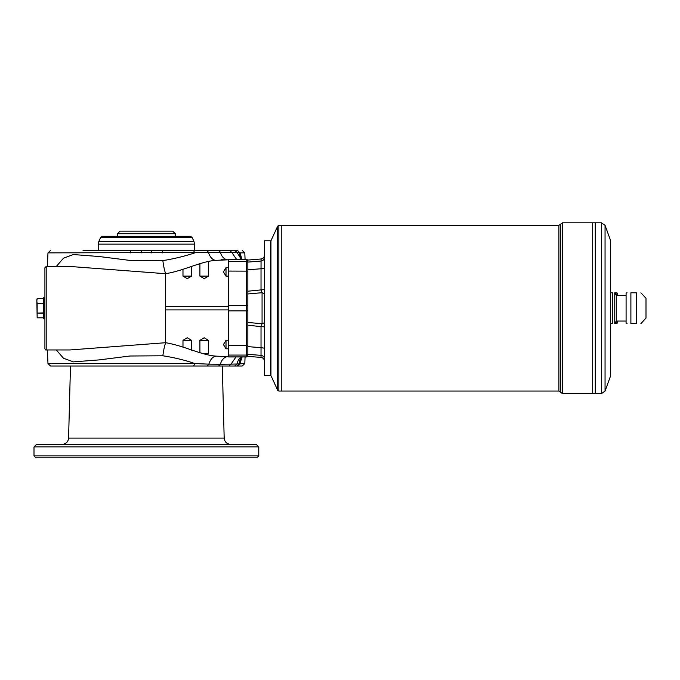 <?xml version="1.0" encoding="UTF-8"?>
<svg xmlns="http://www.w3.org/2000/svg" width="680" height="680" viewBox="0 0 680 680"><rect width="100%" height="100%" fill="white"/><g stroke="black" fill="none" stroke-linecap="round" stroke-linejoin="round"><path stroke-width="1.02" d="M264.546 326.868L261.026 326.629L262.063 323.723L262.063 292.706L247.843 293.955L247.843 322.464L262.063 323.723L264.546 322.694M241.4 259.479L236.988 252.407L47.974 252.875L47.379 266.466M236.623 259.479L231.693 252.297L229.542 250.418L237.516 250.418L239.445 252.739L236.988 252.407L234.676 250.418M141.244 250.835L141.244 252.875M175.279 233.716L117.487 233.716L120.054 231.149L172.712 231.149L175.279 233.716L175.279 236.292M151.521 250.835L151.521 252.875M146.379 457.198L35.283 457.198L34 455.914L258.765 455.914L257.482 457.198L146.379 457.198M34 446.921L36.567 444.354L256.199 444.354L258.765 446.921L34 446.921L34 455.914M83.036 250.418L229.542 250.418L218.526 250.418L220.354 252.127A11.56 8.619 -86.6 0 0 227.248 259.726M43.248 298.648L37.154 298.648L36.822 300.985L37.154 303.314L43.248 303.314M241.961 259.479L241.476 258.961A11.56 10.039 140.7 0 1 239.445 252.739L239.955 252.875L242.08 259.479M43.248 313.106L37.154 313.106L43.248 312.885M56.312 266.466L63.461 258.204L73.372 254.541L99.102 256.522L129.965 260.423L162.86 260.635C174.301 258.749 184.934 256.156 194.76 252.875L193.502 250.418M162.86 260.635C163.566 266.161 164.492 270.521 165.648 273.708L69.963 266.466L46.197 266.466L46.197 349.953L69.963 349.953L165.648 342.712C184.356 345.831 201.526 355.24 216.495 356.167L228.582 356.609A11.39 8.508 86.6 0 0 227.91 356.609L220.906 356.66M194.548 250.418L194.548 244.137L98.218 244.137L98.218 250.418L94.138 250.418M241.392 356.949A11.56 10.608 -96.9 0 0 236.988 364.021L244.792 363.553L242.225 366.01L50.541 366.01L47.974 363.553L194.905 363.553C185.045 360.179 174.369 357.587 162.86 355.784L129.965 356.005L99.102 359.907L73.38 361.879L63.461 358.224L56.312 349.953M228.582 356.881L246.559 356.881L246.559 355.07L228.582 355.07L228.582 356.881M228.582 259.479L246.559 259.479L228.582 259.548L228.582 261.35L246.559 261.35L246.559 259.548A1.283 1.283 -0 0 1 247.843 260.831M228.582 259.837L227.902 259.802A11.56 8.619 -86.6 0 0 228.582 259.802L216.138 260.321C201.127 261.214 184.246 270.64 165.648 273.708L165.648 342.712C164.492 345.907 163.566 350.26 162.86 355.784M193.638 366.01L194.905 363.553L208.837 364.149C210.579 358.938 213.129 356.277 216.495 356.167M207.34 366.01L208.837 364.149L220.439 364.276A11.39 8.508 86.6 0 1 227.264 356.685M46.197 349.953C45.977 350.353 45.552 349.928 44.914 348.67L44.914 267.758L46.197 266.466M218.603 366.01L220.439 364.276L231.038 364.131L235.986 356.949M242.08 356.949L239.955 363.553L237.516 366.01M44.914 297.508L43.886 297.508L43.886 318.911L44.914 318.911M204.179 278.664L208.445 276.106L199.911 276.106L204.179 278.664M206.966 250.418L208.445 252.28A11.194 7.013 -98.5 0 0 216.138 260.321M182.98 269.195L182.98 276.106L191.522 276.106L191.522 266.228M228.905 366.01L231.038 364.131L236.988 364.021L234.676 366.01M43.248 303.543L37.154 303.314M43.886 318.911L43.248 318.274L43.248 298.154L43.886 297.508M247.843 356.354L247.843 355.912L247.843 356.354L247.843 355.912L247.843 356.354L261.026 357.425L261.026 355.359L247.843 354.331L247.843 356.354L261.06 357.433C261.859 356.932 264.75 359.278 264.546 361.258C264.35 359.082 263.177 357.808 261.026 357.425M247.843 354.331L247.843 346.622L261.026 347.675L261.026 326.629L247.843 325.21L247.843 346.622M247.843 325.21L247.843 322.464M270.58 308.21L270.58 375.64L264.546 375.64L264.546 240.779L270.58 240.779L270.58 308.21M247.843 293.955L247.843 291.21L264.546 289.561M264.546 293.734L262.063 292.706L261.026 289.799L261.026 268.753L247.843 269.807L247.843 291.21M247.843 269.807L247.843 262.089L261.026 261.069C263.177 260.686 264.35 259.42 264.546 257.261M264.546 268.243L261.026 268.753L261.06 258.986L247.843 260.075L247.843 262.089M247.843 260.058L261.06 258.986L247.843 260.058L247.843 260.508M610.683 292.8L612.68 292.8C615.646 292.8 615.646 292.8 612.68 292.8L612.68 323.62C615.646 323.62 615.646 323.62 612.68 323.62L610.683 323.62M630.887 323.62L636.42 323.62C642.387 323.62 642.387 323.62 636.42 323.62L636.42 292.8C642.387 292.8 642.387 292.8 636.42 292.8L630.887 292.8C626.085 292.8 626.085 292.8 630.887 292.8C626.085 292.8 626.085 292.8 630.887 292.8L630.887 323.62C626.085 323.62 626.085 323.62 630.887 323.62C626.085 323.62 626.085 323.62 630.887 323.62M627.053 292.8L626.093 293.054L626.093 323.365L627.053 323.62M640.9 292.8L646 298.325L646 318.104L640.9 323.62M616.454 295.366A35.317 30.583 0 0 0 615.817 292.8L616.956 292.8A38.53 38.53 0 0 1 617.967 295.366M617.967 321.053A38.53 38.53 0 0 1 616.956 323.62L615.817 323.62A35.317 30.583 180 0 0 616.454 321.053M592.696 308.21L592.696 393.618L562.513 393.618L562.513 222.802L592.696 222.802L592.713 393.618L595.255 393.618L595.255 308.21L595.263 393.618L601.435 393.618L601.435 222.802L595.263 222.802L595.255 308.21L595.263 222.802L592.713 222.802L592.713 308.21M615.817 292.8L614.737 292.8L614.737 323.62L615.817 323.62M610.683 308.21L610.683 375.64L605.056 391.085L605.056 225.335L610.683 240.779L610.683 308.21M270.963 308.21L270.963 375.64L277.686 390.303L277.686 226.117L270.963 240.779L270.963 308.21M278.851 225.369L281.231 225.369L281.231 391.051L558.884 391.051L558.884 225.369L281.24 225.369L281.24 391.051L278.851 391.051L278.851 225.369L277.686 226.117M264.546 359.159C264.35 357.008 263.177 355.742 261.026 355.359L261.026 347.675L264.546 348.185M261.026 259.003C263.177 258.613 264.35 257.337 264.546 255.17L264.546 255.17C264.75 257.15 261.859 259.488 261.06 258.986L261.179 258.978M626.093 295.366L616.241 295.366L616.241 321.053L614.907 323.365M241.171 357.85L241.476 357.459A11.56 10.039 -140.7 0 0 239.445 363.681L237.014 366.01M100.691 237.397L102.442 236.292L190.323 236.292L192.066 237.397L100.691 237.397L98.821 241.417L193.944 241.417L194.548 244.137M43.248 298.613L37.162 298.613L36.822 299.863L37.154 317.781L43.248 317.781M37.154 313.106L37.162 317.815L43.248 317.815M37.154 303.543L37.154 312.885M208.445 340.323L199.911 340.323L204.179 337.756L208.445 340.323L208.445 353.583L203.201 353.583M191.522 350.149L191.522 340.323L182.98 340.323L182.98 347.2M228.582 340.272L226.015 340.272L226.015 348.806L228.582 348.806M228.582 267.614L226.015 267.614L226.015 276.156L228.582 276.156M70.474 366.01L68.587 438.098L224.179 438.098C224.638 441.915 226.772 443.998 230.597 444.354M247.843 271.142L228.582 271.074L228.582 305.524L246.559 305.524L246.559 261.35A1.283 1.283 180 0 1 247.843 262.633M247.843 305.592L246.559 305.524L246.559 310.904L228.582 310.904L228.582 345.346L246.559 345.346L246.559 310.904L247.843 310.837M247.843 353.787A1.283 1.283 180 0 1 246.559 355.07L246.559 345.346L247.843 345.278M247.843 355.598A1.283 1.283 180 0 1 246.559 356.881L247.843 355.666M245.08 259.479L244.792 252.875L239.955 252.875L237.516 250.418L218.526 250.418M228.582 306.536L165.648 306.536M228.582 355.07L228.582 345.346M228.582 310.904L228.582 305.524M228.582 271.074L228.582 261.35M165.648 309.893L228.582 309.893M558.884 225.369L560.702 224.085L560.702 392.334L562.513 393.618M222.292 366.01L224.179 438.098M68.587 438.098C68.127 441.915 65.985 443.998 62.169 444.354M258.765 446.921L258.765 455.914M228.582 356.949L246.559 356.949M246.559 259.479C246.823 259.114 247.248 259.539 247.843 260.763M227.91 356.609L228.582 356.575M244.792 363.553L245.08 356.949M47.974 363.553L47.379 349.953M98.218 244.137L98.821 241.417M227.902 259.802L221.076 259.751M182.98 276.106L187.246 278.664L191.522 276.106M47.974 252.875L50.541 250.418M244.792 252.875L242.225 250.418M601.435 393.618L605.056 391.085M601.435 222.802L605.056 225.335M560.702 224.085L562.513 222.802M558.884 391.051L560.702 392.334M277.686 390.303L278.851 391.051M261.06 357.433C261.791 357.306 263.976 358.02 264.546 361.258M616.241 295.366L614.907 293.054M626.093 321.053L616.241 321.053M117.487 233.716L117.487 236.292M130.331 250.418L130.331 252.875M162.435 250.418L162.435 252.875M199.911 263.661L199.911 276.106M208.445 261.655L208.445 276.106M192.066 237.397L193.944 241.417M241.476 357.459L241.961 356.949M199.911 352.725L199.911 340.323M191.522 340.323L187.246 337.756L182.98 340.323M226.015 340.272L223.448 344.539L226.015 348.806M226.015 267.614L223.448 271.881L226.015 276.156"/></g></svg>
